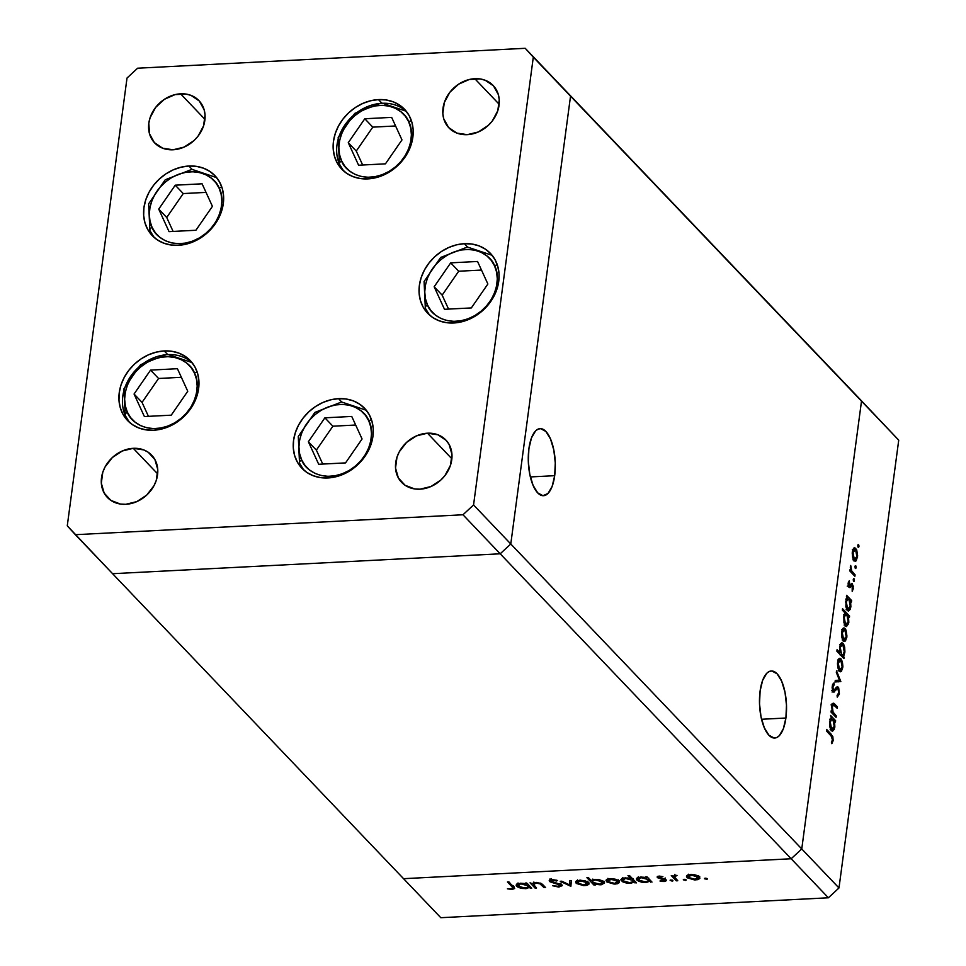 <?xml version="1.0" encoding="UTF-8"?>
<svg xmlns="http://www.w3.org/2000/svg" width="966" height="966" viewBox="0 0 966 966"><rect width="100%" height="100%" fill="white"/><g stroke="black" fill="none" stroke-linecap="round" stroke-linejoin="round"><path stroke-width="1.45" d="M785.901 718.016L761.57 719.272L785.901 718.016L786.481 705.252L785.02 692.356L781.723 681.32L777.099 673.809L771.858 670.984L769.25 671.479L766.787 673.254L762.657 680.281L760.109 690.992A33.569 13.439 -92.9 0 1 771.279 670.984A33.569 13.439 -92.9 0 1 785.901 718.016A33.569 13.439 -92.9 0 1 774.732 738.036A33.569 13.439 -92.9 0 1 760.109 690.992L759.53 703.767L760.991 716.651L764.287 727.7L768.912 735.198L774.152 738.036L776.761 737.541L779.224 735.766L783.354 728.738L785.901 718.016M554.689 475.683L530.358 476.938L554.689 475.683L555.281 462.907L553.808 450.023L550.511 438.987L545.899 431.476L540.646 428.65L538.038 429.145L535.575 430.908L531.457 437.948L528.909 448.659A33.569 13.439 -92.9 0 1 540.079 428.638A33.569 13.439 -92.9 0 1 554.689 475.683A33.569 13.439 -92.9 0 1 543.52 495.703A33.569 13.439 -92.9 0 1 528.909 448.659L528.317 461.434L529.791 474.318L533.075 485.355L537.7 492.865L542.952 495.703L548.024 493.433L552.141 486.405L554.689 475.683M570.532 96.165L861.503 401.144L801.756 848.957L510.785 543.979L570.532 96.165L562.441 87.314L853.401 392.293L525.214 48.3L137.607 68.212L127.017 78.029L67.27 525.842L75.36 534.693L462.968 514.769L473.557 504.964L533.304 57.151L525.214 48.3L570.532 96.165L533.304 57.151L570.532 96.165L510.785 543.979L500.195 553.796L510.785 543.979L570.532 96.165L861.503 401.144L853.401 392.293L861.503 401.144L801.756 848.957L861.503 401.144L801.756 848.957L473.557 504.964L462.968 514.769L791.166 858.762L801.756 848.957L838.983 887.971L898.73 440.158L861.503 401.144L898.73 440.158L838.983 887.971L828.393 897.788L791.166 858.762L801.756 848.957L791.166 858.762L500.195 553.796L112.599 573.707L500.195 553.796L510.785 543.979L570.532 96.165M403.559 878.686L791.166 858.762L403.559 878.686L791.166 858.762L403.559 878.686L112.599 573.707L440.786 917.7L828.393 897.788L440.786 917.7L403.559 878.686M164.232 350.936A43.373 36.044 136.3 0 1 190.326 360.644A43.373 36.044 136.3 0 1 193.768 403.546A43.373 36.044 136.3 0 1 153.654 430.232L146.011 429.87L138.863 427.998L132.487 424.678L127.138 420.065L122.996 414.305L120.243 407.64L118.975 400.322L119.253 392.619L121.04 384.842L124.3 377.295L128.876 370.244L134.612 363.989L141.29 358.748L148.643 354.727L156.383 352.095L164.232 350.936L171.876 351.298L179.024 353.17L185.4 356.478L190.749 361.103L194.891 366.851L197.644 373.528L198.911 380.845L198.634 388.537L196.847 396.314L193.598 403.873L189.01 410.912L183.274 417.179L176.597 422.42L169.243 426.429L161.503 429.073L153.654 430.232A43.373 36.044 136.3 0 1 127.56 420.524A43.373 36.044 136.3 0 1 124.119 377.621A43.373 36.044 136.3 0 1 164.232 350.936L167.42 354.268L164.232 350.936M188.913 166.019A43.373 36.044 136.3 0 1 214.995 175.727A43.373 36.044 136.3 0 1 218.437 218.63A43.373 36.044 136.3 0 1 178.324 245.316L170.68 244.953L163.544 243.082L157.168 239.761L151.807 235.149L147.677 229.389L144.924 222.723L143.656 215.406L143.922 207.702L145.721 199.926L148.969 192.379L153.558 185.327L159.293 179.072L165.959 173.832L173.312 169.811L181.065 167.178L188.913 166.019L196.545 166.381L203.693 168.253L210.069 171.562L215.43 176.186L219.56 181.946L222.313 188.611L223.581 195.929L223.315 203.621L221.516 211.397L218.268 218.956L213.679 225.996L207.944 232.263L201.266 237.503L193.924 241.512L186.172 244.156L178.324 245.316A43.373 36.044 136.3 0 1 152.242 235.607A43.373 36.044 136.3 0 1 148.8 192.705A43.373 36.044 136.3 0 1 188.913 166.019L192.089 169.352L188.913 166.019M378.455 99.595A43.373 36.044 136.3 0 1 404.549 109.303A43.373 36.044 136.3 0 1 407.99 152.205A43.373 36.044 136.3 0 1 367.877 178.891L360.233 178.529L353.085 176.657L346.709 173.349L341.36 168.724L337.219 162.964L334.465 156.299L333.198 148.981L333.475 141.29L335.262 133.513L338.511 125.954L343.099 118.915L348.835 112.648L355.512 107.407L362.866 103.398L370.606 100.754L378.455 99.595L386.098 99.957L393.247 101.828L399.622 105.149L404.971 109.762L409.113 115.522L411.866 122.187L413.134 129.504L412.856 137.208L411.069 144.985L407.809 152.531L403.233 159.583L397.497 165.838L390.819 171.079L383.466 175.1L375.714 177.732L367.877 178.891A43.373 36.044 136.3 0 1 341.783 169.183A43.373 36.044 136.3 0 1 338.341 126.28A43.373 36.044 136.3 0 1 378.455 99.595L381.642 102.927L378.455 99.595M464.356 243.686A43.373 36.044 136.3 0 1 490.438 253.394A43.373 36.044 136.3 0 1 493.892 296.296A43.373 36.044 136.3 0 1 453.779 322.982L446.135 322.62L438.987 320.748L432.611 317.44L427.25 312.815L423.12 307.055L420.367 300.39L419.099 293.072L419.365 285.381L421.164 277.604L424.412 270.045L429.001 263.006L434.736 256.739L441.414 251.498L448.767 247.489L456.507 244.845L464.356 243.686L472 244.048L479.148 245.919L485.512 249.228L490.873 253.853L495.003 259.613L497.756 266.278L499.024 273.595L498.758 281.299L496.959 289.076L493.711 296.622L489.134 303.662L483.386 309.929L476.721 315.17L469.367 319.191L461.615 321.823L453.779 322.982A43.373 36.044 136.3 0 1 427.684 313.274A43.373 36.044 136.3 0 1 424.243 270.371A43.373 36.044 136.3 0 1 464.356 243.686L467.532 247.018L464.356 243.686M338.547 398.656A43.373 36.044 136.3 0 1 364.641 408.364A43.373 36.044 136.3 0 1 368.082 451.267A43.373 36.044 136.3 0 1 327.969 477.953L320.326 477.59L313.189 475.719L306.814 472.41L301.452 467.785L297.323 462.026L294.57 455.36L293.302 448.043L293.567 440.339L295.367 432.575L298.615 425.016L303.191 417.976L308.939 411.709L315.604 406.469L322.958 402.448L330.71 399.815L338.547 398.656L346.19 399.018L353.339 400.89L359.714 404.199L365.076 408.823L369.205 414.583L371.958 421.248L373.226 428.566L372.961 436.27L371.161 444.034L367.913 451.593L363.325 458.633L357.589 464.9L350.912 470.14L343.57 474.149L335.818 476.793L327.969 477.953A43.373 36.044 136.3 0 1 301.887 468.244A43.373 36.044 136.3 0 1 298.434 425.342A43.373 36.044 136.3 0 1 338.547 398.656L341.735 401.989L338.547 398.656M180.57 93.811A30.61 25.442 136.3 0 1 198.984 100.657A30.61 25.442 136.3 0 1 201.411 130.941A30.61 25.442 136.3 0 1 173.107 149.778L162.662 148.209L154.379 142.606L149.525 133.839L148.812 123.237L150.08 117.743L155.611 107.443L164.377 99.317L175.027 94.62L185.967 94.064L191.014 95.38L199.286 100.983L204.152 109.75L205.046 114.918L203.584 125.846L198.054 136.146L194.009 140.565L184.108 147.098L173.107 149.778A30.61 25.442 136.3 0 1 154.681 142.932A30.61 25.442 136.3 0 1 152.254 112.648A30.61 25.442 136.3 0 1 180.57 93.811L204.973 119.373L180.57 93.811M427.467 433.203A30.61 25.442 136.3 0 1 445.894 440.061A30.61 25.442 136.3 0 1 448.321 470.345A30.61 25.442 136.3 0 1 420.005 489.182L414.607 488.929L405.068 485.27L398.366 477.941L395.529 468.063L396.99 457.147L399.284 451.81L406.565 442.416L416.467 435.883L427.467 433.203L437.912 434.785L446.195 440.387L449.105 444.445L451.943 454.322L450.494 465.238L444.964 475.55L440.907 479.969L431.005 486.502L420.005 489.182A30.61 25.442 136.3 0 1 401.59 482.324A30.61 25.442 136.3 0 1 399.163 452.04A30.61 25.442 136.3 0 1 427.467 433.203L451.871 458.778L427.467 433.203M474.777 78.693A30.61 25.442 136.3 0 1 493.191 85.539A30.61 25.442 136.3 0 1 495.618 115.823A30.61 25.442 136.3 0 1 467.303 134.66L456.87 133.091L448.586 127.488L443.72 118.721L442.826 113.553L444.288 102.625L449.818 92.325L458.584 84.199L469.235 79.502L480.174 78.946L485.21 80.263L493.493 85.865L498.359 94.632L499.253 99.8L497.792 110.728L492.262 121.028L488.216 125.447L478.315 131.98L467.303 134.66A30.61 25.442 136.3 0 1 448.888 127.814A30.61 25.442 136.3 0 1 446.461 97.53A30.61 25.442 136.3 0 1 474.777 78.693L499.168 104.256L474.777 78.693M133.272 448.321A30.61 25.442 136.3 0 1 151.686 455.179A30.61 25.442 136.3 0 1 154.113 485.463A30.61 25.442 136.3 0 1 125.797 504.3L120.4 504.047L110.861 500.388L104.159 493.058L101.321 483.181L102.782 472.265L105.077 466.928L112.358 457.534L122.259 451.001L133.272 448.321L143.705 449.902L148.209 452.245L154.91 459.562L157.748 469.44L156.287 480.356L153.992 485.693L146.711 495.087L136.81 501.62L125.797 504.3A30.61 25.442 136.3 0 1 107.383 497.442A30.61 25.442 136.3 0 1 104.956 467.158A30.61 25.442 136.3 0 1 133.272 448.321L157.663 473.895L133.272 448.321M112.599 573.707L500.195 553.796L510.785 543.979L473.557 504.964L533.304 57.151L525.214 48.3L137.607 68.212L127.017 78.029L67.27 525.842L112.599 573.707L500.195 553.796L462.968 514.769L75.36 534.693L112.599 573.707M853.401 392.293L898.73 440.158L853.401 392.293M533.606 884.687L536.432 882.417L536.335 883.081L540.405 883.962L540.513 883.117L540.405 883.962L541.721 885.146L541.89 883.878L541.721 885.146L544.075 887.621L544.269 886.208L544.075 887.621L545.548 887.537L542.989 884.856L535.973 882.429L532.423 883.697L530.056 882.827L535.067 888.08L536.528 888.008L535.067 888.08L530.056 882.827L532.423 883.697L535.973 882.429L541.286 883.479L545.548 887.537L544.075 887.621L539.62 883.54L536.335 883.081L533.558 884.385L536.528 888.008L533.606 884.687L533.872 882.018M550.982 881.258L552.612 879.471L552.504 880.219L556.573 880.98L556.682 880.195L556.573 880.98L557.479 880.473L551.972 879.483L549.545 881.366L549.726 879.99L549.545 881.366L551.501 882.405L551.598 881.68L551.501 882.405L555.112 883.25L555.196 882.61L555.112 883.25L559.145 884.24L559.242 883.552L560.413 884.916L560.534 884.011L558.372 886.305L552.6 885.725L559.072 887.042L561.886 884.856L562.248 885.641L558.662 887.054L552.6 885.725L558.372 886.305L560.594 885.23L550.089 881.801L549.304 880.364L551.586 879.507L557.479 880.473L552.081 880.255L550.813 880.871L551.308 881.523L561.886 884.856L550.982 881.258L551.115 878.541M570.894 886.245L560.232 881.282L561.814 881.197L569.433 884.82L569.747 880.787L571.341 880.702L570.894 886.245L571.341 880.702L569.747 880.787L569.433 884.82L561.814 881.197L560.232 881.282L570.689 886.245L571.003 883.914L569.638 883.274L571.003 883.914L570.894 886.245M576.014 881.282L576.159 883.226L576.461 880.932L576.159 883.226L575.7 881.729L577.451 880.521L584.466 880.63L587.944 882.091L588.934 884.156L587.123 885.303L583.681 885.629L576.436 883.492L584.925 885.617L589.055 883.793L588.523 882.598L585.106 880.811L579.745 880.183L575.615 882.006M606.407 879.724L606.539 881.668L606.853 879.374L606.539 881.668L606.08 880.159L607.831 878.963L614.847 879.072L618.325 880.521L619.315 882.598L617.515 883.745L614.062 884.071L606.829 881.934L615.318 884.059L619.435 882.236L618.904 881.028L615.487 879.253L610.126 878.613L606.008 880.437M646.447 877.865L645.517 876.899L646.978 876.814L651.99 882.067L649.659 881.233L646.423 882.441L641.835 882.212L638.357 881.101L636.377 879.012L638.393 877.37L644.334 877.297L640.591 877.056L636.377 878.903L636.896 880.074L645.735 882.489L649.659 881.233L651.99 882.067L646.978 876.814L645.517 876.899L646.447 877.865L646.58 876.838L646.447 877.865M706.46 879.374L706.593 878.348L706.46 879.374L704.516 878.396L706.931 878.48L707.341 879.048L706.46 879.374L707.245 878.698L704.588 878.348L706.46 879.374L707.245 878.698M686.874 875.582L687.007 877.539L687.321 875.244L687.007 877.539L686.548 876.029L688.299 874.822L694.651 874.785L698.792 876.391L699.782 878.456L697.983 879.615L694.53 879.941L687.297 877.804L695.774 879.917L699.903 878.106L699.372 876.899L695.955 875.111L690.593 874.484L686.464 876.307M685.292 880.461L685.437 879.434L685.292 880.461L683.348 879.483L685.763 879.567L686.174 880.135L685.292 880.461L686.089 879.785L683.433 879.434L685.292 880.461L686.089 879.785M674.63 877.164L676.007 875.256L675.922 875.908L677.033 875.365L673.495 876.271L671.285 875.57L676.297 880.823L677.77 880.75L676.297 880.823L671.285 875.57L673.495 876.271L677.033 875.365L674.57 876.959L677.77 880.75L674.63 877.164L674.872 874.351M672.095 881.137L672.227 880.111L672.095 881.137L670.15 880.159L672.565 880.243L672.976 880.811L672.095 881.137L672.879 880.473L670.223 880.111L672.095 881.137L672.879 880.473M664.705 879.954L664.813 879.072L663.4 880.907L659.995 881.016L664.089 881.547L666.142 879.845L658.872 877.526L659.838 876.102L659.754 876.742L662.905 876.693L659.138 876.102L657.423 877.635L657.592 876.428L657.423 877.635L657.134 876.947L659.367 876.09L662.905 876.693L659.198 876.826L658.872 877.526L664.813 879.072L666.455 880.449L665.332 881.378L662.024 881.463L659.995 881.016L660.503 880.473L663.775 880.871L664.548 879.821L657.423 877.635L664.85 880.292L665.163 877.961M630.979 878.71L627.985 875.57L629.458 875.498L636.485 882.864L634.155 882.03L630.907 883.238L626.33 883.009L622.853 881.898L620.872 879.809L622.889 878.166L628.093 877.985L630.979 878.71L625.087 877.852L620.872 879.7L621.392 880.871L630.23 883.286L634.155 882.03L636.485 882.864L629.458 875.498L627.985 875.57L630.979 878.71L631.172 877.297L630.979 878.71M594.488 884.011L595.418 884.977L593.945 885.049L586.917 877.683L588.379 877.611L591.313 880.678L593.861 879.519L598.823 879.615L603.013 881.004L604.559 882.864L601.504 884.711L595.165 884.228L600.333 884.82L604.547 882.972L604.028 881.789L595.189 879.386L591.313 880.678L588.379 877.611L586.917 877.683L593.945 885.049L595.418 884.977L594.488 884.011M526.168 884.047L525.238 883.081L526.699 882.996L531.711 888.249L529.38 887.416L526.144 888.623L521.555 888.394L518.078 887.283L516.098 885.182L518.114 883.552L524.043 883.479L520.312 883.226L516.098 885.085L516.617 886.257L525.456 888.672L529.38 887.416L531.711 888.249L526.699 882.996L525.238 883.081L526.168 884.047L526.301 883.021L526.168 884.047M511.533 888.708L512.789 887.633L507.464 881.958L508.925 881.886L514.661 888.478L512.149 889.457L507.416 888.829L511.533 888.708L507.416 888.829L512.149 889.457L514.661 888.43L508.925 881.886L507.464 881.958L512.028 886.74L512.209 885.327L512.934 888.068L511.533 888.708M836.254 715.891L836.061 717.364L831.05 712.111L831.243 710.638L832.149 711.592L831.992 704.866L832.668 703.465L833.984 703.405L837.462 706.895L837.256 708.356L833.501 704.794L832.342 706.907L832.885 711.845L836.254 715.891L833.127 712.353L832.342 706.907L833.743 704.866L837.256 708.356L837.462 706.895L833.284 703.139L831.762 706.013L832.149 711.592L831.243 710.638L831.05 712.111L836.061 717.364L836.254 715.891L834.733 715.975L836.254 715.891M838.174 687.128L834.479 690.135L832.511 690.328L833.441 690.279L832.897 686.983L832.137 687.019L834.201 684.713L832.487 684.797L834.201 684.713L833.96 682.95L832.221 686.077L833.284 691.777L834.443 691.958L833.549 692.006L835.735 690.267L834.262 690.34L835.735 690.267L837.22 688.468L835.518 688.553L837.969 688.589L838.705 692.996L837.087 695.387L837.244 697.138L839.406 693.745L838.174 687.128L836.556 687.212L838.705 687.913L839.345 694.131L837.244 697.138L837.087 695.387L838.742 692.707L838.21 688.915L837.087 688.553L833.863 692.115L832.692 690.811L832.124 687.707L832.668 684.326L833.96 682.95L834.201 684.713L832.849 687.43L833.441 690.279L834.358 690.255L836.725 687.067L838.174 687.128L837.389 686.766M840.831 681.561L835.071 681.96L835.276 680.378L839.454 680.245L836.339 672.457L836.544 670.875L840.831 681.561L836.544 670.875L836.339 672.457L839.454 680.245L835.276 680.378L835.071 681.96L840.831 681.561M839.382 671.213L837.812 667.711L837.474 663.618L838.126 660.019L840.009 658.257L842.328 661.408L842.895 666.48L841.458 671.334L839.382 671.213L840.541 671.793L842.787 667.735L841.024 658.86L839.019 658.631L837.594 662.29L837.812 667.711L839.382 671.213M843.427 640.856L842.002 637.934L841.519 633.261L842.183 629.675L844.067 627.912L846.011 630.013L846.953 636.135L845.504 640.989L843.427 640.856L844.586 641.448L846.832 637.379L845.069 628.504L843.077 628.274L841.64 631.945L841.869 637.355L843.427 640.856M847.363 597.749L846.433 596.771L846.627 595.31L851.638 600.562L851.444 602.023L850.575 601.118L850.382 609.184L848.51 611.08L846.953 609.836L845.866 606.696L846.119 599.572L847.363 597.749L845.709 601.504L847.448 610.476L848.619 611.08L850.889 606.986L850.575 601.118L851.444 602.023L851.638 600.562L846.627 595.31L846.433 596.771L847.363 597.749M858.955 546.551L858.545 547.408L857.989 546.985L858.098 544.558L858.979 545.983L858.557 544.582L857.808 545.343L858.194 547.311L858.955 546.551L857.868 546.599L858.955 546.551L858.194 547.311M854.125 560.691L852.7 557.756L852.217 553.095L852.869 549.509L854.753 547.746L856.709 549.835L857.651 555.957L856.202 560.823L854.125 560.691L855.284 561.282L857.53 557.213L855.767 548.338L853.775 548.108L852.338 551.779L852.567 557.189L854.125 560.691M856.13 567.682L855.719 568.551L855.176 568.117L855.284 565.702L856.154 567.114L855.743 565.726L854.982 566.487L855.381 568.443L856.13 567.682L855.055 567.742L856.13 567.682L855.381 568.443M855.079 574.818L854.886 576.279L849.875 571.027L850.068 569.566L850.805 570.338L850.708 565.46L851.541 570.652L855.079 574.818L851.71 570.991L850.708 565.46L850.805 570.338L850.068 569.566L849.875 571.027L854.886 576.279L855.079 574.818L853.558 574.891L855.079 574.818M854.403 580.663L853.992 581.532L853.437 581.097L853.546 578.682L854.427 580.095L854.004 578.706L853.256 579.467L853.642 581.423L854.403 580.663L853.316 580.723L854.403 580.663L853.642 581.423M849.09 587.388L848.1 583.947L849.295 580.687L849.138 585.734L851.927 583.355L853.364 586.471L852.193 591.361L852.266 585.239L850.068 587.557L849.09 587.388L849.935 587.642L852.181 585.142L852.193 591.361L853.328 588.656L852.35 583.645L851.505 583.392L849.259 585.891L849.295 580.687L848.172 582.993L849.09 587.388L849.935 587.642M845.335 613.277L842.352 610.138L842.545 608.677L849.573 616.054L849.38 617.515L848.51 616.61L848.607 623.65L846.445 626.572L843.934 622.804L843.886 615.656L845.335 613.277L843.632 616.996L845.383 625.968L846.554 626.572L848.824 622.478L848.51 616.61L849.38 617.515L849.573 616.054L842.545 608.677L842.352 610.138L845.335 613.277M843.173 656.107L844.103 657.073L843.91 658.546L836.87 651.169L837.063 649.707L839.997 652.774L839.744 646.266L841.76 642.788L843.584 644.008L844.67 647.148L844.9 651.724L843.994 655.262L844.839 652.352L843.089 643.368L841.917 642.776L839.647 646.87L839.997 652.774L837.063 649.707L836.87 651.169L843.91 658.546L844.103 657.073L841.652 656.18L843.173 656.107M831.328 717.895L830.603 715.456L835.614 720.708L835.421 722.17L834.552 721.264L834.346 729.33L832.475 731.226L830.917 729.982L829.83 726.843L830.084 719.718L831.328 717.895L829.673 721.65L831.412 730.622L832.583 731.226L834.853 727.132L834.552 721.264L835.421 722.17L835.614 720.708L830.603 715.456L831.328 717.895M832.463 739.787L832.1 737.082L826.437 730.888L826.63 729.427L832.825 736.527L833.163 740.608L831.847 743.711L831.424 742.299L832.463 739.787L831.424 742.299L831.847 743.711L833.163 740.608L831.267 734.281L826.63 729.427L826.437 730.888L831.002 735.669L832.463 739.787M828.393 897.788L838.983 887.971L801.756 848.957L791.166 858.762L828.393 897.788M858.557 544.582L857.808 545.343M854.584 547.734L853.775 548.108M854.367 549.956L853.437 548.459L855.767 548.338L853.437 548.459L854.089 549.388M856.806 557.249L857.53 557.213L856.806 557.249M854.632 559.7L854.101 560.666M853.872 560.932L854.693 559.531M852.954 552.431L855.574 549.811L856.914 556.573L854.318 559.229L853.22 559.29L854.318 559.229L852.954 552.431L852.266 552.467L852.954 552.431L853.606 558.082L855.526 559.592L856.914 556.573L856.576 551.743L854.572 549.364L852.954 552.431M852.326 549.473L855.574 549.811M852.881 559.797L855.212 559.676L854.318 559.229M855.743 565.726L854.982 566.487M849.959 570.375L850.805 570.338L849.959 570.375M850.334 566.873L851.131 566.825L850.334 566.873M850.309 567.513L850.949 567.489L850.309 567.513M849.923 571.075L851.71 570.991L849.923 571.075M851.879 573.128L853.389 573.055L851.879 573.128M854.004 578.706L853.256 579.467M848.341 582.196L849.597 582.124L848.341 582.196M848.112 583.669L848.788 583.633L848.112 583.669M848.353 585.939L849.259 585.891L848.353 585.939M848.377 586.036L849.368 585.988M848.172 584.925L849.162 583.512M852.35 583.645L851.505 583.392M852.58 588.705L853.328 588.656L852.58 588.705M849.319 585.154L848.559 586.422L850.889 586.302L848.534 586.471M848.341 586.857L848.909 585.71M846.88 598.135L847.665 598.956L846.88 598.135M849.718 600.659L851.638 600.562L849.718 600.659M849.899 601.154L850.575 601.118L849.899 601.154M850.152 607.034L850.889 606.986L850.152 607.034M847.979 609.461L847.423 610.452M847.206 610.717L848.039 609.305M846.325 602.132C846.808 599.294 847.689 598.389 848.957 599.415L850.273 606.298L847.653 609.027L846.566 609.075L847.653 609.027L846.325 602.132L845.636 602.168L846.325 602.132L847.097 608.194L848.112 609.365L849.247 609.063L850.37 605.32L849.682 600.562L847.665 599.053L846.325 602.132M845.709 599.065L848.957 599.415M846.18 609.546L848.51 609.437L847.653 609.027M844.852 613.664L845.6 614.448L844.852 613.664M847.653 616.151L849.573 616.054L847.653 616.151M847.834 616.646L848.51 616.61L847.834 616.646M848.088 622.515L848.824 622.478L848.088 622.515M845.914 624.954L845.359 625.944M845.129 626.197L845.975 624.785M844.26 617.624C844.743 614.787 845.624 613.881 846.892 614.895L848.208 621.778L845.588 624.507L844.489 624.567L845.588 624.507L844.26 617.624L843.56 617.66L844.26 617.624L845.202 624.012L847.182 624.555L848.305 620.812L847.605 616.054L845.6 614.545L844.26 617.624M843.644 614.545L846.892 614.895M844.115 625.038L846.445 624.917L845.588 624.507M843.886 627.9L843.077 628.274M843.668 630.122L842.738 628.625L845.069 628.504L842.738 628.625L843.39 629.554M846.107 637.415L846.832 637.379L846.107 637.415M843.934 639.866L843.403 640.832M843.173 641.11L844.006 639.697M842.255 632.597L844.888 629.977L846.216 636.739L843.62 639.395L842.533 639.456L843.62 639.395L842.255 632.597L841.567 632.633L842.255 632.597L842.907 638.26L844.827 639.758L846.216 636.739L845.878 631.909L843.873 629.542L842.255 632.597M841.64 629.639L844.888 629.977M842.183 639.963L844.513 639.842L843.62 639.395M838.476 652.859L839.997 652.774L838.476 652.859M840.806 643.489L843.089 643.368L840.806 643.489M840.782 643.513L841.422 644.443M844.103 652.388L844.839 652.352L844.103 652.388M841.688 644.998L840.746 643.489M841.495 653.535L841.205 654.175M840.166 655.033L843.197 654.525L844.212 651.712C843.729 654.55 842.847 655.467 841.591 654.441L840.07 654.513L841.591 654.441L840.263 647.546L839.575 647.582L842.895 644.829L844.212 651.712L843.886 646.822L842.074 644.407L842.895 644.829M839.828 658.257L839.019 658.631M839.623 660.478L838.693 658.981L841.024 658.86L838.693 658.981L839.345 659.899M842.05 667.772L842.787 667.735L842.05 667.772M839.889 670.223L839.357 671.189M839.116 671.455L839.949 670.042M838.21 662.942L840.831 660.333L842.171 667.095L839.575 669.752L838.476 669.8L839.575 669.752L838.21 662.942L837.522 662.978L838.21 662.942L838.862 668.605L840.782 670.114L842.171 667.095L841.833 662.265L839.816 659.887L838.21 662.942M837.582 659.995L840.831 660.333M838.126 670.307L840.468 670.187L839.575 669.752M835.276 680.426L839.454 680.245L835.276 680.426M837.957 680.318L838.476 681.851L837.957 680.318M839.406 693.745L838.548 693.781L839.406 693.745M837.22 688.468L837.969 688.589M832.777 691.318L832.112 692.079M833.284 691.777L834.443 691.958M834.479 690.135L833.441 690.279M836.158 687.659L836.532 688.42M836.749 689.048L836.025 687.466M831.11 711.64L832.149 711.592L831.11 711.64M832.281 704.045L834.902 704.214L833.018 704.806L832.04 703.828M835.94 706.967L837.462 706.895L835.94 706.967M831.062 704.902L833.743 704.866M831.666 706.943L832.342 706.907L831.666 706.943M831.376 712.449L833.127 712.353L831.376 712.449M832.921 714.067L834.443 713.995L832.921 714.067M830.845 718.281L831.641 719.102L830.845 718.281M833.682 720.805L835.614 720.708L833.682 720.805M833.863 721.3L834.552 721.264L833.863 721.3M834.117 727.181L834.853 727.132L834.117 727.181M831.955 729.608L831.4 730.598M831.171 730.864L832.016 729.451M830.289 722.278C830.784 719.441 831.654 718.535 832.921 719.561L834.25 726.444L831.617 729.173L830.531 729.221L831.617 729.173L830.289 722.278L829.601 722.314L830.289 722.278L831.243 728.666L833.223 729.209L834.334 725.466L833.646 720.708L831.641 719.199L830.289 722.278M829.685 719.211L832.921 719.561M830.144 729.692L832.487 729.584L831.617 729.173M829.746 734.353L831.267 734.281L829.746 734.353M832.257 740.656L833.163 740.608L832.257 740.656M839.683 644.527L842.026 644.407L840.662 645.88L840.178 648.512L841.591 654.441M705.313 878.166L704.528 878.843M699.336 876.862L698.394 877.249M695.87 879.217L695.774 879.917L695.87 879.217M688.154 875.872L687.345 875.22M687.321 875.196L688.77 876.222M698.285 877.273L699.722 876.585M697.911 876.971L693.165 875.196L688.154 876.259L690.364 878.577L695.158 879.277L697.947 878.517L697.911 876.971L695.158 879.277L688.48 877.466L691.294 874.459L691.197 875.124L697.911 876.971L698.056 875.933L698.309 877.913L698.623 875.582M688.48 877.466L688.372 874.206M684.157 879.265L683.36 879.929M676.297 880.823L676.49 879.41L676.297 880.823M674.606 876.379L673.954 875.703L674.606 876.379M670.947 879.941L670.163 880.606M658.86 877.526L659.754 876.742M666.443 880.533L666.142 879.845M663.908 878.806L663.823 879.471L663.908 878.806M661.577 878.384L661.493 879.024L661.577 878.384M657.122 876.983L657.423 877.635M650.71 880.726L650.529 882.151L650.71 880.726M649.852 879.821L649.659 881.233L649.852 879.821M645.831 881.789L645.735 882.489L645.831 881.789M638.091 878.444L637.282 877.816M637.198 877.877L636.896 880.074L637.198 877.877M637.21 877.744L638.671 878.77M648.029 879.531L642.197 877.683L639.009 878.118L637.995 879.302L640.446 881.173L644.696 881.861L648.041 881.089L648.029 879.531C648.983 880.823 648.029 881.596 645.167 881.837L638.369 880.014L641.315 877.031L641.231 877.696L648.029 879.531L648.222 878.118L648.452 880.473L648.766 878.13M638.369 880.014L638.309 876.79M635.205 881.523L635.024 882.948L635.205 881.523M634.336 880.618L634.155 882.03L634.336 880.618M630.327 882.586L630.23 883.286L630.327 882.586M622.575 879.241L621.778 878.613M621.693 878.674L621.392 880.871L621.693 878.674M621.706 878.541L623.167 879.567M632.525 880.328L626.692 878.48L623.505 878.915L622.49 880.098L624.93 881.97L629.192 882.658L632.537 881.886L632.525 880.328C633.467 881.62 632.513 882.393 629.663 882.634L622.865 880.811L625.811 877.828L625.727 878.492L632.525 880.328L632.718 878.915L632.947 881.27L633.261 878.927M622.865 880.811L622.804 877.587M618.868 880.992L617.926 881.378M615.402 883.347L615.318 884.059L615.402 883.347M607.686 880.002L606.877 879.362M606.853 879.338L608.314 880.352M617.817 881.415L619.254 880.714M617.443 881.113L612.698 879.326L607.699 880.4L609.896 882.707L614.69 883.407L617.479 882.646L617.443 881.113L614.69 883.407L608.012 881.596L610.826 878.589L610.729 879.265L617.443 881.113L617.588 880.074L617.842 882.043L618.155 879.712M608.012 881.596L607.916 878.348M594.199 883.226L593.945 885.049L594.199 883.226M592.556 880.932L591.856 880.207L592.556 880.932M603.955 881.729L603.025 882.127M600.429 884.119L600.333 884.82L600.429 884.119M602.82 882.224L602.699 880.835L602.555 881.873L599.729 880.461L595.768 880.026L595.853 879.362L592.895 880.787L592.726 882.139L595.72 883.757L599.705 884.18L592.895 882.344C591.965 881.052 592.919 880.28 595.768 880.026L602.555 881.873L599.705 884.18L602.53 883.419L604.305 881.475M602.555 881.873L602.941 882.767L602.844 881.077M592.895 882.344L592.798 879.084M588.487 882.562L587.545 882.948M585.022 884.916L584.925 885.617L585.022 884.916M577.306 881.572L576.497 880.92M576.473 880.895L577.922 881.922M587.437 882.972L588.874 882.284M587.062 882.67L582.317 880.883L577.306 881.958L579.515 884.264L584.756 884.941L587.099 884.216L587.062 882.67L584.309 884.965L577.632 883.153L580.433 880.159L580.349 880.823L587.062 882.67L587.195 881.632L587.461 883.6L587.763 881.27M577.632 883.153L577.523 879.905M569.747 882.489L569.433 884.82L569.747 882.489M559.072 887.042L559.181 886.22L559.072 887.042M560.413 884.916L560.92 883.093M551.803 880.074L549.847 879.036M549.207 880.63L549.545 881.366M562.236 885.677L561.886 884.856M560.244 884.627L561.632 884.264M535.067 888.08L535.261 886.667L535.067 888.08M533.618 883.914L532.942 883.19L533.618 883.914M530.431 886.909L530.249 888.334L530.431 886.909M529.573 886.003L529.38 887.416L529.573 886.003M525.552 887.971L525.456 888.672L525.552 887.971M517.8 884.627L517.003 883.999M516.919 884.059L516.617 886.257L516.919 884.059M516.931 883.926L518.392 884.953M527.75 885.713L521.423 883.854L518.73 884.301L517.716 885.484L520.155 887.356L523.922 888.032L527.762 887.271L527.75 885.713C528.692 887.005 527.738 887.778 524.888 888.02L518.09 886.184L521.036 883.214L520.952 883.878L527.75 885.713L527.943 884.301L528.173 886.643L528.487 884.313M518.09 886.184L518.03 882.972M513.767 886.957L513.067 887.066M512.27 888.599L512.149 889.457L512.27 888.599M512.946 887.078L514.19 886.824M152.036 227.276C146.651 219.234 147.11 192.427 171.743 177.539C196.762 163.471 216.42 178.541 219.113 188.165A4.081 2.186 -24.6 0 1 221.878 187.223A4.081 2.186 155.4 0 0 219.113 188.165L221.166 194.42L221.854 201.194L221.142 208.221L219.065 215.225L215.708 221.951L211.192 228.121L205.686 233.506L199.407 237.902L192.596 241.138L185.52 243.094L178.444 243.686L171.646 242.889L165.379 240.751L159.885 237.334L155.381 232.794L152.036 227.276L149.984 221.009L149.295 214.235L150.008 207.219L152.085 200.204L155.441 193.49L159.97 187.319L165.476 181.934L171.743 177.539L178.553 174.303L185.629 172.346L192.705 171.755L199.515 172.552L205.782 174.689L211.264 178.094L215.768 182.646L219.113 188.165C224.51 196.207 224.04 223.013 199.407 237.902C174.399 251.969 154.741 236.887 152.036 227.276A4.081 2.186 155.4 0 0 149.887 230.596A4.081 2.186 -24.6 0 1 152.036 227.276M150.128 230.959A4.081 2.186 -24.6 0 1 149.887 230.596A4.081 2.186 155.4 0 0 150.128 230.959L154.077 237.382A43.373 36.044 136.3 0 1 150.128 230.959M158.726 209.103L169.05 231.635L195.905 230.258L212.423 206.338L202.099 183.806L175.244 185.182L158.726 209.103L166.72 217.483L173.107 231.429L166.72 217.483L158.726 209.103L175.244 185.182L202.099 183.806L212.423 206.338L195.905 230.258L169.05 231.635L158.726 209.103M206.036 192.391L183.25 193.562L175.244 185.182L183.25 193.562L166.72 217.483L183.25 193.562L206.036 192.391M127.367 412.192C121.97 404.15 122.441 377.344 147.073 362.455C172.081 348.388 191.739 363.457 194.444 373.069A4.081 2.186 -24.6 0 1 197.209 372.139A4.081 2.186 155.4 0 0 194.444 373.069L196.496 379.336L197.185 386.11L196.472 393.138L194.395 400.141L191.039 406.867L186.51 413.037L181.004 418.423L174.737 422.818L167.927 426.054L160.851 427.998L153.775 428.602L146.965 427.805L140.698 425.668L135.216 422.251L130.712 417.71L127.367 412.192L125.314 405.925L124.626 399.151L125.338 392.124L127.415 385.12L130.772 378.406L135.288 372.236L140.794 366.851L147.073 362.455L153.884 359.219L160.96 357.263L168.036 356.671L174.834 357.456L181.101 359.606L186.595 363.011L191.099 367.563L194.444 373.069C199.829 381.123 199.37 407.93 174.737 422.818C149.718 436.886 130.06 421.804 127.367 412.192A4.081 2.186 155.4 0 0 125.206 415.513A4.081 2.186 -24.6 0 1 127.367 412.192M125.447 415.863A4.081 2.186 -24.6 0 1 125.206 415.513A4.081 2.186 155.4 0 0 125.447 415.863A43.373 36.044 136.3 0 1 140.988 365.233A43.373 36.044 136.3 0 1 192.005 362.564L167.275 354.268L140.553 364.701L123.962 388.755L125.218 415.537L129.384 422.275A43.373 36.044 136.3 0 1 125.447 415.863L129.408 422.287M134.057 394.019L144.381 416.551L171.236 415.175L187.754 391.254L177.43 368.71L150.575 370.099L134.057 394.019L142.05 402.387L148.438 416.346L142.05 402.387L134.057 394.019L150.575 370.099L177.43 368.71L187.754 391.254L171.236 415.175L144.381 416.551L134.057 394.019M181.367 377.308L158.569 378.479L150.575 370.099L158.569 378.479L142.05 402.387L158.569 378.479L181.367 377.308M301.682 459.913C296.296 451.871 296.755 425.064 321.388 410.176C346.408 396.108 366.066 411.178 368.758 420.802A4.081 2.186 -24.6 0 1 371.524 419.86A4.081 2.186 155.4 0 0 368.758 420.802L370.811 427.057L371.499 433.843L370.787 440.858L368.71 447.874L365.353 454.588L360.825 460.758L355.331 466.143L349.052 470.539L342.242 473.775L335.166 475.731L328.09 476.323L321.28 475.526L315.013 473.388L309.531 469.983L305.027 465.431L301.682 459.913L299.629 453.658L298.941 446.872L299.653 439.856L301.73 432.84L305.087 426.127L309.615 419.956L315.109 414.571L321.388 410.176L328.199 406.94L335.274 404.983L342.35 404.392L349.161 405.189L355.428 407.326L360.91 410.731L365.414 415.283L368.758 420.802C374.156 428.844 373.685 455.65 349.052 470.539C324.033 484.606 304.387 469.536 301.682 459.913A4.081 2.186 155.4 0 0 299.532 463.233A4.081 2.186 -24.6 0 1 301.682 459.913M299.762 463.595L303.722 470.019A43.373 36.044 136.3 0 1 299.762 463.595A4.081 2.186 -24.6 0 1 299.532 463.233A4.081 2.186 155.4 0 0 299.762 463.595A43.373 36.044 136.3 0 1 299.436 462.835M308.371 441.74L318.695 464.272L345.55 462.895L362.069 438.975L351.745 416.443L324.89 417.819L308.371 441.74L316.365 450.12L322.753 464.066L316.365 450.12L308.371 441.74L324.89 417.819L351.745 416.443L362.069 438.975L345.55 462.895L318.695 464.272L308.371 441.74M355.681 425.028L332.884 426.199L324.89 417.819L332.884 426.199L316.365 450.12L332.884 426.199L355.681 425.028M427.491 304.942C422.094 296.9 422.565 270.094 447.198 255.205C472.205 241.138 491.863 256.219 494.556 265.831A4.081 2.186 -24.6 0 1 497.333 264.889A4.081 2.186 155.4 0 0 494.556 265.831L496.609 272.098L497.297 278.872L496.596 285.9L494.52 292.903L491.151 299.617L486.635 305.787L481.128 311.173L474.849 315.568L468.039 318.804L460.963 320.76L453.887 321.352L447.089 320.567L440.822 318.418L435.328 315.013L430.824 310.46L427.491 304.942L425.438 298.687L424.75 291.913L425.451 284.885L427.527 277.882L430.896 271.156L435.412 264.986L440.919 259.6L447.198 255.205L454.008 251.969L461.084 250.025L468.16 249.421L474.958 250.218L481.225 252.355L486.719 255.773L491.223 260.313L494.556 265.831C499.953 273.873 499.482 300.68 474.849 315.568C449.842 329.635 430.184 314.566 427.491 304.942A4.081 2.186 155.4 0 0 425.33 308.263A4.081 2.186 -24.6 0 1 427.491 304.942M425.571 308.625A4.081 2.186 -24.6 0 1 425.33 308.263A4.081 2.186 155.4 0 0 425.571 308.625L429.532 315.049A43.373 36.044 136.3 0 1 425.571 308.625M434.169 286.769L444.493 309.301L471.348 307.925L487.878 284.004L477.554 261.472L450.699 262.849L434.169 286.769L442.162 295.149L448.562 309.096L442.162 295.149L434.169 286.769L450.699 262.849L477.554 261.472L487.878 284.004L471.348 307.925L444.493 309.301L434.169 286.769M481.479 270.057L458.693 271.229L450.699 262.849L458.693 271.229L442.162 295.149L458.693 271.229L481.479 270.057M341.59 160.863C336.192 152.821 336.663 126.003 361.296 111.114C386.303 97.047 405.962 112.128 408.666 121.74A4.081 2.186 -24.6 0 1 411.431 120.798A4.081 2.186 155.4 0 0 408.666 121.74L410.719 128.007L411.395 134.781L410.695 141.809L408.618 148.812L405.249 155.526L400.733 161.696L395.227 167.082L388.948 171.477L382.15 174.713L375.062 176.669L367.986 177.261L361.187 176.476L354.92 174.327L349.426 170.922L344.934 166.369L341.59 160.863L339.537 154.596L338.849 147.822L339.561 140.794L341.626 133.791L344.995 127.065L349.511 120.895L355.017 115.509L361.296 111.114L368.106 107.878L375.182 105.934L382.258 105.342L389.056 106.127L395.323 108.264L400.818 111.682L405.322 116.222L408.666 121.74C414.052 129.782 413.581 156.589 388.948 171.477C363.94 185.544 344.282 170.475 341.59 160.863A4.081 2.186 155.4 0 0 339.428 164.172A4.081 2.186 -24.6 0 1 341.59 160.863M339.67 164.534L343.63 170.958A43.373 36.044 136.3 0 1 339.67 164.534A4.081 2.186 -24.6 0 1 339.428 164.172A4.081 2.186 155.4 0 0 339.67 164.534A43.373 36.044 136.3 0 1 355.21 113.891A43.373 36.044 136.3 0 1 406.227 111.235L381.498 102.939L354.776 113.372L338.185 137.426L339.44 164.196L343.606 170.934M348.267 142.678L358.603 165.222L385.446 163.834L401.977 139.913L391.653 117.381L364.798 118.758L348.267 142.678L356.261 151.058L362.661 165.005L356.261 151.058L348.267 142.678L364.798 118.758L391.653 117.381L401.977 139.913L385.446 163.834L358.603 165.222L348.267 142.678M395.589 125.966L372.791 127.138L364.798 118.758L372.791 127.138L356.261 151.058L372.791 127.138L395.589 125.966M849.561 586.036L847.23 586.157M851.831 584.973L849.5 585.094M837.51 688.372L835.179 688.492M833.912 690.509L831.569 690.618M658.74 877.225L658.884 876.114M512.934 888.068L513.248 885.737M216.662 177.635L191.956 169.352L165.222 179.785L148.631 203.838L149.899 230.62L154.065 237.358M366.307 410.272L341.602 401.989L314.868 412.422L298.277 436.475L299.545 463.257L303.71 469.995M492.117 255.302L467.399 247.03L440.677 257.451L424.086 281.504L425.342 308.287L429.508 315.025"/></g></svg>

